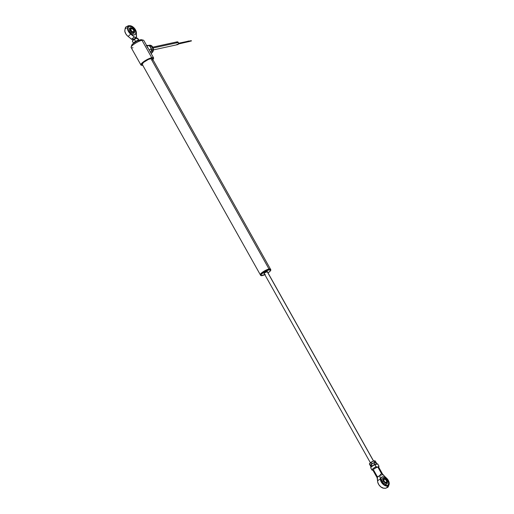 <?xml version="1.0" encoding="UTF-8"?>
<svg xmlns="http://www.w3.org/2000/svg" width="514" height="514" viewBox="0 0 514 514"><rect width="100%" height="100%" fill="white"/><g stroke="black" fill="none" stroke-linecap="round" stroke-linejoin="round"><path stroke-width="0.77" d="M269.008 269.002L150.904 58.538L269.008 269.002A5.808 1.369 150.7 0 0 262.937 271.906A5.808 1.369 150.7 0 0 260.425 274.919A5.808 1.369 -29.3 0 1 260.341 274.823A5.808 1.369 -29.3 0 1 263.142 271.771A5.808 1.369 -29.3 0 1 269.008 269.002L269.008 269.002A5.808 1.369 -29.3 0 1 270.467 269.137A5.808 1.369 -29.3 0 1 270.505 269.259A5.808 1.369 150.7 0 0 269.008 269.002M142.134 64.173A5.808 1.369 150.7 0 0 142.147 64.205L260.341 274.823M260.444 274.688A5.699 1.343 -29.3 0 1 263.534 271.668A5.699 1.343 -29.3 0 1 268.995 269.15A5.699 1.343 -29.3 0 1 270.3 269.156M270.467 269.137L152.272 58.519A5.808 1.369 150.7 0 0 152.26 58.493M153.577 57.87L143.804 40.465A7.26 1.709 150.7 0 0 141.98 40.291A7.26 1.709 -29.3 0 1 143.412 40.208L141.536 39.739A5.808 1.369 150.7 0 0 140.393 39.803L141.98 40.291L151.752 57.703A7.26 1.709 -29.3 0 1 153.577 57.87A7.26 1.709 -29.3 0 1 153.558 58.435A7.26 1.709 150.7 0 0 153.59 58.339A7.26 1.709 150.7 0 0 151.752 57.703L151.733 57.902A7.112 1.67 -29.3 0 1 153.532 58.525A7.112 1.67 -29.3 0 1 152.851 59.547M142.526 64.648L142.127 64.256A5.898 1.388 150.7 0 0 142.198 64.295M142.372 64.597A5.898 1.388 -29.3 0 1 142.172 64.436A5.898 1.388 -29.3 0 1 145.012 61.333A5.898 1.388 -29.3 0 1 150.975 58.525A5.898 1.388 -29.3 0 1 152.459 58.66A5.898 1.388 -29.3 0 1 152.497 58.917M147.775 47.86L147.094 46.78M152.523 59.887L153.455 58.718L153.088 57.806L150.782 58.159L147.3 59.65L141.53 63.839L141.183 65.117L142.898 65.194M142.127 64.256L143.637 62.348L148.315 59.476L151.624 58.423L152.401 58.59L152.407 59.2M142.725 65.233A7.112 1.67 -29.3 0 1 141.491 65.278A7.112 1.67 -29.3 0 1 143.881 61.751A7.112 1.67 -29.3 0 1 151.733 57.902L151.752 57.703A7.26 1.709 150.7 0 0 143.74 61.629A7.26 1.709 150.7 0 0 141.305 65.233A7.26 1.709 150.7 0 0 141.408 65.252A7.26 1.709 -29.3 0 1 140.92 64.976A7.26 1.709 -29.3 0 1 144.415 61.16A7.26 1.709 -29.3 0 1 151.752 57.703L141.98 40.291A7.26 1.709 150.7 0 0 134.642 43.748A7.26 1.709 150.7 0 0 131.147 47.564L140.92 64.976M141.89 40.118L140.393 39.803L136.775 41.236L133.165 43.574L132.059 44.654L131.777 45.701M132.972 47.738A7.26 1.709 -29.3 0 1 131.134 47.102A7.26 1.709 -29.3 0 1 135.362 43.285A7.26 1.709 -29.3 0 1 141.98 40.291L140.393 39.803A5.808 1.369 150.7 0 0 135.098 42.199A5.808 1.369 150.7 0 0 131.713 45.251L131.134 47.102M189.358 41.313L191.42 40.966L189.113 41.486M189.3 41.12L178.557 43.465L188.998 40.953L189.146 41.66L189.3 41.12M188.934 41.595L177.844 44.133M188.831 41.094L178.557 43.234M176.9 44.352L177.741 44.609A1.413 1.092 -102.3 0 0 178.332 42.495L153.275 47.969L178.332 42.495A1.413 1.092 -102.3 0 0 177.15 41.84L152.909 47.134M153.513 49.903L177.947 44.545L178.506 43.819L178.332 42.495L177.381 41.82L176.623 42.187M176.495 42.392L176.36 42.887M150.718 52.679L151.476 50.533A4.067 3.129 -102.3 0 0 151.052 47.911L151.476 50.533L151.283 48.541L150.249 46.671L151.482 49.852L150.718 52.679M148.7 45.54L150.249 46.671L148.996 45.528L146.908 45.984L148.7 45.54M149.028 49.762L151.399 49.248L149.028 49.762M146.297 45.842L147.094 45.72L146.297 45.842M151.778 52.813A3.99 3.071 -102.3 0 0 153.397 49.575A3.99 3.071 -102.3 0 0 151.752 45.9L151.752 45.9A3.99 3.071 -102.3 0 0 151.328 45.605M151.2 45.534A3.99 3.071 -102.3 0 0 149.426 45.258L148.745 45.405A3.99 3.071 77.7 0 1 149.497 45.367L151.302 45.547L149.272 45.746L151.302 45.547L149.908 45.438M146.593 45.431L149.497 45.367L146.593 45.431M147.961 45.617L146.625 45.483L147.961 45.617M152.015 47.153L152.44 48.085M152.517 51.104L153.198 49.665L152.253 47.603L153.198 49.665L152.131 51.953M151.495 53.43L152.35 51.548L151.495 53.43M151.932 49.942L153.198 49.665L151.932 49.942L151.277 48.509L151.932 49.942L151.193 51.586L151.932 49.942M150.865 47.622L150.037 45.823L150.865 47.622M149.092 45.36L149.497 45.367M151.071 46.048A3.99 3.071 77.7 0 1 152.253 47.603M151.752 45.9A3.99 3.071 77.7 0 1 152.613 52.087M270.769 269.683L270.608 269.4A5.808 1.369 150.7 0 0 270.589 269.355A5.808 1.369 150.7 0 0 264.948 270.955A5.808 1.369 150.7 0 0 260.444 274.996L260.649 275.363A5.808 1.369 -29.3 0 1 265.153 271.328A5.808 1.369 -29.3 0 1 270.794 269.721A5.808 1.369 -29.3 0 1 270.814 269.766A5.808 1.369 150.7 0 0 265.243 271.276A5.808 1.369 150.7 0 0 260.649 275.363L260.842 275.414A5.66 1.33 -29.3 0 1 265.32 271.431A5.66 1.33 -29.3 0 1 270.756 269.959L268.154 270.126L262.648 273.159L261.041 274.727L261.035 275.607L265.308 274.45M264.44 273.737L264.125 273.409L265.295 272.439L267.55 271.726A1.998 0.469 150.7 0 0 265.635 272.247A1.998 0.469 150.7 0 0 264.055 273.647L264.125 273.48C262.866 274.02 267.498 270.994 267.351 271.668L267.344 271.662M264.838 274.675A5.66 1.33 -29.3 0 1 261.17 275.658A5.66 1.33 -29.3 0 1 260.842 275.414L260.444 274.996A5.808 1.369 150.7 0 0 260.463 275.035A5.808 1.369 150.7 0 0 260.489 275.08A5.808 1.369 -29.3 0 1 260.444 274.996A5.808 1.369 -29.3 0 1 260.45 274.662A5.808 1.369 -29.3 0 1 264.858 271.007A5.808 1.369 -29.3 0 1 270.28 269.15A5.808 1.369 -29.3 0 1 270.608 269.4M270.178 269.13A5.66 1.33 150.7 0 0 270.088 269.105A5.66 1.33 150.7 0 0 264.806 270.91A5.66 1.33 150.7 0 0 260.508 274.482A5.66 1.33 150.7 0 0 260.489 274.566M268 272.902L270.191 271.116L270.756 269.959A5.66 1.33 -29.3 0 1 270.749 270.28A5.66 1.33 -29.3 0 1 268 272.902M267.55 271.726L267.351 272.137M260.649 275.363A5.808 1.369 150.7 0 0 260.983 275.613A5.808 1.369 150.7 0 0 261.08 275.632A5.808 1.369 -29.3 0 1 260.669 275.408A5.808 1.369 -29.3 0 1 260.649 275.363M270.775 270.191A5.808 1.369 150.7 0 0 270.807 270.094A5.808 1.369 150.7 0 0 270.814 269.766A5.808 1.369 -29.3 0 1 270.775 270.191M378.49 467.04L378.677 467.155A3.264 0.771 150.7 0 0 377.861 467.085L381.484 473.542L382.275 473.747L388.295 480.339L389.214 484.021L387.935 485.865L386.47 486.045L384.742 485.467L383.02 484.233L381.189 481.894L380.437 479.973L379.807 475.354L381.484 473.542L377.861 467.085A3.264 0.771 150.7 0 0 374.558 468.639A3.264 0.771 150.7 0 0 372.984 470.355A3.264 0.771 150.7 0 0 373.8 470.432L377.43 476.889L376.91 477.165L377.212 477.782L377.938 476.581L379.917 475.546L377.379 477.204L377.636 481.592A5.699 3.38 50.4 0 0 383.091 488.133L385.673 488.249A3.264 2.512 -102.3 0 0 387.492 486.006A5.699 3.38 -129.6 0 1 383.02 484.233A5.699 3.38 -129.6 0 1 380.334 479.356A3.264 1.953 173.7 0 0 377.636 481.592A3.264 1.953 -6.3 0 1 380.334 479.356L379.807 475.354L381.484 473.542L382.275 473.747L382.84 474.692L379.807 475.354L382.84 474.692L386.432 478.026A5.699 3.38 -129.6 0 1 389.226 483.064A5.699 3.38 -129.6 0 1 387.492 486.006A3.264 2.512 77.7 0 1 385.673 488.249A3.264 2.512 77.7 0 1 384.787 488.242L384.292 488.3M377.103 477.59L377.739 482.203L378.869 484.753L380.874 486.944L383.765 488.274M387.922 485.165A5.082 3.013 50.4 0 0 387.318 479.922A5.082 3.013 50.4 0 0 382.178 477.018L382.358 476.87A5.082 3.013 -129.6 0 1 387.55 479.858A5.082 3.013 -129.6 0 1 388.012 485.094A5.082 3.013 -129.6 0 1 387.196 485.479A5.082 3.013 -129.6 0 1 382.005 482.492A5.082 3.013 -129.6 0 1 381.542 477.255A5.082 3.013 -129.6 0 1 382.358 476.87L381.15 477.609M382.628 474.191L378.677 467.155A3.264 0.771 150.7 0 0 377.861 467.085L378.94 466.153A3.99 0.938 -29.3 0 1 378.619 466.988A3.99 0.938 -29.3 0 0 378.966 466.185L377.758 464.033A3.99 0.938 150.7 0 0 377.732 464.001L378.94 466.153L377.861 467.085A3.264 0.771 150.7 0 0 374.565 468.633A3.264 0.771 150.7 0 0 372.978 470.349L376.929 477.39M388.044 485.036L388.545 483.88L388.449 482.331L387.228 479.806L384.35 477.358L382.178 477.018A5.082 3.013 50.4 0 0 381.452 477.333M387.331 483.096L386.663 484.156L385.808 484.342L383.213 482.909L381.844 480.063L382.21 478.752L383.386 478.303M387.196 485.479L388.224 484.888L388.725 483.732L388.629 482.183L387.415 479.658L384.53 477.21L383.026 476.819L381.786 477.088L380.829 478.618L381.613 481.869L384.247 484.708L387.196 485.479M382.589 474.133L382.84 474.692M372.001 470.098L370.793 467.939A3.99 0.938 -29.3 0 1 374.873 464.624A3.99 0.938 150.7 0 0 370.793 467.939C370.414 467.22 371.68 466.063 374.59 464.457L377.52 463.84L374.552 464.489L376.081 466.776A3.99 0.938 -29.3 0 0 372.001 470.098A3.99 0.938 -29.3 0 0 372.027 470.13L372.881 470.175L372.027 470.13A3.99 0.938 -29.3 0 1 376.081 466.776L377.861 467.085L376.081 466.776L374.873 464.624L377.732 464.001L378.94 466.153A3.99 0.938 -29.3 0 1 378.966 466.185M370.793 467.939A3.99 0.938 150.7 0 0 370.819 467.978L371.988 470.059M377.642 463.898L374.7 464.457M370.915 467.399A3.63 0.855 150.7 0 1 374.552 464.489L370.922 467.252M382.403 481.804A3.99 0.938 -29.3 0 1 383.521 481.175A2.737 1.626 -129.6 0 1 383.277 478.926A2.737 1.626 -129.6 0 1 385.114 478.675A2.737 1.626 -129.6 0 1 386.933 480.429L387.37 481.785L387.087 482.807L385.365 482.942L383.521 481.175L383.193 479.08L383.926 478.483L385.095 478.662L386.933 480.429A2.737 1.626 -129.6 0 1 387.299 481.316A2.737 1.626 -129.6 0 1 386.187 483.154A2.737 1.626 -129.6 0 1 383.521 481.175A3.99 0.938 150.7 0 0 382.403 481.804M386.046 482.376A1.812 1.073 50.4 0 0 386.316 480.59A1.812 1.073 50.4 0 0 384.318 479.299L384.331 479.202A1.889 1.118 -129.6 0 1 386.406 480.545A1.889 1.118 -129.6 0 1 386.123 482.402L386.046 482.376A1.812 1.073 -129.6 0 1 385.378 482.299A1.812 1.073 50.4 0 0 386.046 482.376L386.123 482.402A1.889 1.118 -129.6 0 1 385.404 482.312A1.889 1.118 -129.6 0 1 383.778 480.346A1.889 1.118 -129.6 0 1 384.331 479.202L384.318 479.299A1.812 1.073 -129.6 0 1 386.175 480.365A1.812 1.073 -129.6 0 1 386.342 482.241A1.812 1.073 -129.6 0 1 386.046 482.376M383.836 479.703L384.318 479.299L383.836 479.703M383.785 480.372A1.812 1.073 -129.6 0 1 384.029 479.44A1.812 1.073 -129.6 0 1 384.318 479.299A1.812 1.073 50.4 0 0 383.785 480.372M384.331 479.202L383.759 479.851L384.247 481.367L385.32 482.273L386.335 482.318L386.695 481.753L386.406 480.545L385.423 479.491L384.331 479.202M267.203 271.655L373.479 461.026L267.203 271.655M371.757 464.11A2.904 0.681 -29.3 0 1 373.299 463.178L371.77 463.821L370.17 465.408L369.354 463.949L370.954 462.362L371.77 463.821L370.613 465.086L370.17 465.408L369.354 463.949L372.367 461.514A2.904 0.681 150.7 0 0 370.851 462.433A2.904 0.681 150.7 0 0 370.793 462.471M370.896 465.555A2.904 0.681 -29.3 0 1 371.031 464.714M370.51 462.684L373.896 460.872L374.719 462.33L371.77 463.821L370.954 462.362M375.445 462.484L374.719 462.33L373.896 460.872L375.239 460.968L376.049 462.407L375.239 460.968L374.134 460.852M374.385 461.662A2.904 0.681 150.7 0 0 374.513 460.82L374.738 460.897M373.627 460.981L370.093 463.056A2.904 0.681 150.7 0 0 369.964 463.898M370.093 463.056L369.81 463.384M374.038 462.838A2.904 0.681 150.7 0 0 373.961 462.87A2.904 0.681 150.7 0 0 372.509 463.615L371.14 464.579L371.956 466.037L371.14 464.579L370.53 465.446L371.012 466.963L370.382 465.838L370.703 465.106A2.904 0.681 150.7 0 0 371.371 465.511M372.04 465.999L371.808 466.423M373.986 462.863L376.075 462.407L376.897 463.859L374.802 464.315L373.986 462.863L372.509 463.615L373.986 462.863L374.802 464.315L374.134 464.823M374.468 462.671L376.075 462.407L376.749 464.251M375.638 462.934A2.904 0.681 150.7 0 0 374.976 462.529M136.383 38.357L136.294 38.203A1.812 0.424 150.7 0 0 135.837 38.164L136.024 38.486L135.837 38.164A1.812 0.424 -29.3 0 1 136.306 38.28L136.512 36.7M133.306 40.053A1.812 0.424 -29.3 0 1 133.19 40.028A1.812 0.424 -29.3 0 1 133.582 39.34L132.49 38.447L131.552 39.244L131.957 39.469L127.902 36.263A3.264 0.835 -50.8 0 0 130.601 34.027A5.699 3.38 -129.6 0 1 127.523 29.067A5.699 3.38 -129.6 0 1 129.213 25.758A5.699 3.38 -129.6 0 1 130.909 25.867A5.699 3.38 -129.6 0 1 136.371 32.478A5.699 3.38 -129.6 0 1 136.39 32.767A3.264 2.088 -1.9 0 1 136.396 32.845A3.264 2.088 178.1 0 0 136.39 32.767L136.512 36.52L135.805 37.721M133.19 40.028L132.368 39.662M135.278 34.38L135.78 33.224L135.683 31.675L134.469 29.15L132.361 27.133L129.509 26.285A5.082 3.013 -129.6 0 1 134.7 29.272A5.082 3.013 -129.6 0 1 135.156 34.509A5.082 3.013 -129.6 0 1 134.34 34.901A5.082 3.013 -129.6 0 1 129.149 31.913A5.082 3.013 -129.6 0 1 128.686 26.677A5.082 3.013 -129.6 0 1 129.509 26.285L129.419 26.362A5.082 3.013 50.4 0 0 128.641 26.715M125.056 29.105L124.818 31.303L125.872 33.943L127.331 35.755L131.552 39.244L134.257 37.014L129.008 32.35L127.896 30.384L127.472 27.872L128.018 26.471L129.213 25.758L131.456 26.06L133.267 27.178L134.861 28.861L136.184 31.495L136.422 36.854L135.825 37.541L134.662 37.239L130.601 34.027A3.264 0.835 129.2 0 1 127.902 36.263A5.699 3.38 50.4 0 1 124.773 30.936C125.493 26.227 125.384 27.39 128.32 25.751L128.32 25.751A3.264 2.512 77.7 0 1 129.213 25.758A3.264 2.512 -102.3 0 0 128.32 25.751L130.909 25.867M125.313 28.707L126.508 27.994M136.396 32.928A3.264 2.088 178.1 0 0 136.396 32.845L136.518 36.578M136.512 36.52L135.972 37.49L134.257 37.014L132.49 38.447L133.582 39.34A1.812 0.424 -29.3 0 1 135.837 38.164A1.812 0.424 150.7 0 0 133.582 39.34A1.812 0.424 150.7 0 0 133.132 39.983L133.216 40.131M135.111 34.547A5.082 3.013 50.4 0 0 134.578 29.304A5.082 3.013 50.4 0 0 129.419 26.362L128.847 26.58M134.501 32.395L133.852 33.429L132.522 33.538L130.048 31.695L129.162 28.938L129.502 28.154L130.646 27.717M129.509 26.285L128.481 26.876L127.973 28.039L128.07 29.581L129.29 32.112L132.175 34.56L133.672 34.952L134.912 34.682L135.69 33.789L135.895 32.408L134.559 29.073L131.674 26.625L129.509 26.285M130.665 30.596A3.99 0.938 150.7 0 0 129.689 31.136A3.99 0.938 -29.3 0 1 130.665 30.596L130.241 28.842L131.07 27.897L132.657 28.315L134.083 29.851A2.737 1.626 -129.6 0 1 134.443 30.731A2.737 1.626 -129.6 0 1 133.332 32.568A2.737 1.626 -129.6 0 1 130.665 30.596A2.737 1.626 -129.6 0 1 130.421 28.341A2.737 1.626 -129.6 0 1 132.259 28.09A2.737 1.626 -129.6 0 1 134.083 29.851L134.501 31.598L133.679 32.543L132.085 32.125L130.665 30.596M131.462 28.72A1.812 1.073 50.4 0 0 130.929 29.786A1.812 1.073 -129.6 0 1 131.173 28.861A1.812 1.073 -129.6 0 1 131.462 28.72L130.98 29.118L131.462 28.72A1.812 1.073 -129.6 0 1 133.319 29.786A1.812 1.073 -129.6 0 1 133.486 31.656A1.812 1.073 -129.6 0 1 133.19 31.797L133.274 31.823A1.889 1.118 -129.6 0 1 132.548 31.727A1.889 1.118 -129.6 0 1 130.922 29.761A1.889 1.118 -129.6 0 1 131.475 28.623L131.475 28.623A1.889 1.118 -129.6 0 1 133.55 29.966A1.889 1.118 -129.6 0 1 133.274 31.823L133.19 31.797A1.812 1.073 -129.6 0 1 132.522 31.72A1.812 1.073 50.4 0 0 133.19 31.797A1.812 1.073 50.4 0 0 133.46 30.011A1.812 1.073 50.4 0 0 131.462 28.72M133.274 31.823L133.839 31.168L133.55 29.966L132.278 28.745L131.263 28.7L130.897 29.542L131.198 30.48L132.175 31.534L133.274 31.823M134.109 42.508L133.499 43.092A4.035 0.951 -29.3 0 1 137.367 40.645L135.555 41.512L137.367 40.645A4.035 0.951 150.7 0 0 133.37 43.221M132.445 41.159L133.255 40.098A2.904 0.681 150.7 0 0 132.541 40.882L132.4 41.204M137.411 38.177A2.904 0.681 150.7 0 0 137.373 38.171A2.904 0.681 150.7 0 0 135.728 38.608L133.255 40.098L132.593 41.191M137.444 38.184L135.728 38.608L137.444 38.184L138.08 38.768L137.611 38.377M139.101 40.066A4.035 0.951 150.7 0 0 137.367 40.645A4.035 0.951 -29.3 0 1 138.761 40.143L137.746 40.42M137.379 38.184L138.337 40.098L135.49 41.345L134.475 39.546L135.49 41.345L133.396 43.067L132.387 41.261L133.422 43.131L135.49 41.345L138.337 40.098L139.088 40.567M132.387 41.261L133.255 40.098L135.368 38.794L133.255 40.098A2.904 0.681 150.7 0 1 135.728 38.608L137.322 38.293L138.639 40.201M138.838 40.124L138.08 38.768L138.838 40.124M189.036 41.133L191.298 40.638M149.426 45.258L151.9 45.926L153.525 49.588L151.771 52.826M270.794 269.721L270.589 269.355M260.669 275.408L260.463 275.035M385.673 488.249C387.852 487.028 388.366 488.294 389.226 483.064M383.161 478.309L385.114 478.675M387.286 483.301L387.299 481.316M267.299 271.655L373.556 461M264.138 273.429L370.395 462.78M136.371 32.478L136.396 32.845M134.482 32.498L134.443 30.731M130.537 27.717L132.259 28.09M133.499 43.092L132.953 43.754M139.609 40.021L138.761 40.143"/></g></svg>
